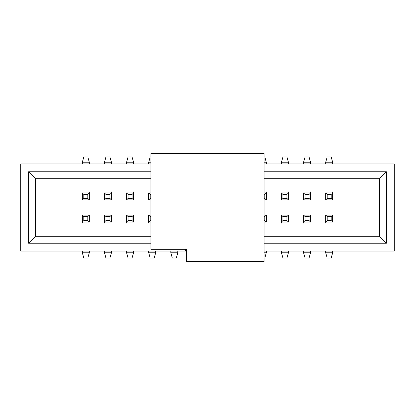 <?xml version="1.0" encoding="UTF-8"?>
<svg xmlns="http://www.w3.org/2000/svg" width="415" height="415" viewBox="0 0 415 415"><rect width="100%" height="100%" fill="white"/><g stroke="black" fill="none" stroke-linecap="round" stroke-linejoin="round"><path stroke-width="0.62" d="M150.884 249.311L150.884 153.498L264.116 153.498L264.116 261.502L264.116 153.498L150.884 153.498L150.884 249.311L186.594 249.311L186.594 261.502L264.116 261.502L186.594 261.502L186.594 249.311L150.884 249.311M20.75 251.054L20.75 163.946L150.884 163.946L20.75 163.946L20.75 251.054L185.723 251.054L20.75 251.054M35.555 178.756L28.588 171.789L28.588 243.211L35.555 236.244L35.555 178.756L35.555 236.244L28.588 243.211L150.884 243.211L28.588 243.211L28.588 171.789L35.555 178.756L150.884 178.756L35.555 178.756M82.331 199.921L82.331 192.954L89.303 192.954L89.303 199.921L82.331 199.921L83.814 198.443L83.814 194.433L82.331 192.954L82.331 199.921L89.303 199.921L89.303 192.954L82.331 192.954L83.814 194.433L87.819 194.433L89.303 192.954L87.819 194.433L87.819 198.443L89.303 199.921L87.819 198.443L83.814 198.443L82.331 199.921M89.303 222.046L82.331 222.046L82.331 215.079L89.303 215.079L89.303 222.046L87.819 220.567L83.814 220.567L82.331 222.046L89.303 222.046L89.303 215.079L82.331 215.079L82.331 222.046L83.814 220.567L83.814 216.557L82.331 215.079L83.814 216.557L87.819 216.557L89.303 215.079L87.819 216.557L87.819 220.567L89.303 222.046M111.422 222.046L104.456 222.046L104.456 215.079L111.422 215.079L111.422 222.046L109.944 220.567L105.939 220.567L104.456 222.046L111.422 222.046L111.422 215.079L104.456 215.079L104.456 222.046L105.939 220.567L105.939 216.557L104.456 215.079L105.939 216.557L109.944 216.557L111.422 215.079L109.944 216.557L109.944 220.567L111.422 222.046M104.456 199.921L104.456 192.954L111.422 192.954L111.422 199.921L104.456 199.921L105.939 198.443L105.939 194.433L104.456 192.954L104.456 199.921L111.422 199.921L111.422 192.954L104.456 192.954L105.939 194.433L109.944 194.433L111.422 192.954L109.944 194.433L109.944 198.443L111.422 199.921L109.944 198.443L105.939 198.443L104.456 199.921M111.422 191.932L111.422 192.954M104.456 223.068L104.456 222.046M89.303 191.932L89.303 192.954M82.331 223.068L82.331 222.046M87.819 194.433L83.814 194.433L83.814 198.443L87.819 198.443L87.819 194.433M83.814 220.567L87.819 220.567L87.819 216.557L83.814 216.557L83.814 220.567M105.939 220.567L109.944 220.567L109.944 216.557L105.939 216.557L105.939 220.567M109.944 194.433L105.939 194.433L105.939 198.443L109.944 198.443L109.944 194.433M111.422 251.054L111.422 252.792L111.422 251.054M111.422 162.208L111.422 163.946L111.422 162.208L104.456 162.208L104.456 163.946L104.456 162.208L111.422 162.208L109.944 156.979L111.422 162.208M104.456 252.792L104.456 251.054L104.456 252.792L111.422 252.792L109.944 258.021L111.422 252.792L104.456 252.792L105.939 258.021L104.456 252.792M89.303 251.054L89.303 252.792L89.303 251.054M89.303 162.208L89.303 163.946L89.303 162.208L82.331 162.208L82.331 163.946L82.331 162.208L89.303 162.208L87.819 156.979L89.303 162.208M82.331 252.792L82.331 251.054L82.331 252.792L89.303 252.792L87.819 258.021L89.303 252.792L82.331 252.792L83.814 258.021L82.331 252.792M105.939 156.979L104.456 162.208L105.939 156.979L109.944 156.979L105.939 156.979M83.814 156.979L82.331 162.208L83.814 156.979L87.819 156.979L83.814 156.979M83.814 258.021L87.819 258.021L83.814 258.021M105.939 258.021L109.944 258.021L105.939 258.021M150.884 236.244L35.555 236.244L150.884 236.244M185.723 249.311L185.723 251.054L186.594 251.054L185.723 251.054L185.723 249.311M264.116 192.954L266.295 192.954L266.295 199.921L264.116 199.921L266.295 199.921L266.295 192.954L264.116 192.954M266.295 222.046L264.116 222.046L266.295 222.046L264.817 220.567L264.116 220.567L264.817 220.567L266.295 222.046L266.295 215.079L266.295 222.046M264.116 215.079L266.295 215.079L264.116 215.079M126.58 199.921L126.58 192.954L133.547 192.954L133.547 199.921L126.58 199.921L128.064 198.443L128.064 194.433L126.58 192.954L126.58 199.921L133.547 199.921L133.547 192.954L126.58 192.954L128.064 194.433L132.069 194.433L133.547 192.954L132.069 194.433L132.069 198.443L133.547 199.921L132.069 198.443L128.064 198.443L126.58 199.921M133.547 222.046L126.58 222.046L126.58 215.079L133.547 215.079L133.547 222.046L132.069 220.567L128.064 220.567L126.58 222.046L133.547 222.046L133.547 215.079L126.58 215.079L126.58 222.046L128.064 220.567L128.064 216.557L126.58 215.079L128.064 216.557L132.069 216.557L133.547 215.079L132.069 216.557L132.069 220.567L133.547 222.046M150.884 222.046L148.705 222.046L148.705 215.079L150.884 215.079L148.705 215.079L148.705 222.046L150.884 222.046M148.705 199.921L148.705 192.954L150.884 192.954L148.705 192.954L148.705 199.921L150.183 198.443L150.183 194.433L148.705 192.954L150.183 194.433L150.884 194.433L150.183 194.433L150.183 198.443L148.705 199.921L150.884 199.921L148.705 199.921M288.42 222.046L281.453 222.046L288.42 222.046L286.936 220.567L282.931 220.567L281.453 222.046L282.931 220.567L282.931 216.557L281.453 215.079L288.42 215.079L288.42 222.046L288.42 215.079L281.453 215.079L281.453 222.046L281.453 215.079L282.931 216.557L286.936 216.557L288.42 215.079L286.936 216.557L286.936 220.567L288.42 222.046M281.453 192.954L288.42 192.954L288.42 199.921L281.453 199.921L282.931 198.443L282.931 194.433L281.453 192.954L281.453 199.921L288.42 199.921L288.42 192.954L281.453 192.954L282.931 194.433L286.936 194.433L288.42 192.954L286.936 194.433L286.936 198.443L288.42 199.921L286.936 198.443L282.931 198.443L281.453 199.921L281.453 192.954M126.58 223.068L126.58 222.046M264.116 194.433L264.817 194.433L266.295 192.954L264.817 194.433L264.817 198.443L266.295 199.921L264.817 198.443L264.116 198.443L264.817 198.443L264.817 194.433L264.116 194.433M264.116 216.557L264.817 216.557L266.295 215.079L264.817 216.557L264.817 220.567L264.817 216.557L264.116 216.557M150.884 220.567L150.183 220.567L148.705 222.046L150.183 220.567L150.183 216.557L148.705 215.079L150.183 216.557L150.884 216.557L150.183 216.557L150.183 220.567L150.884 220.567M150.884 198.443L150.183 198.443L150.884 198.443M266.295 191.932L266.295 192.954M148.705 223.068L148.705 222.046M133.547 191.932L133.547 192.954M288.42 191.932L288.42 192.954M126.58 163.946L126.58 162.208L126.58 163.946M126.58 252.792L126.58 251.054L126.58 252.792L133.547 252.792L133.547 251.054L133.547 252.792L132.069 258.021L133.547 252.792L126.58 252.792L128.064 258.021L126.58 252.792M132.069 194.433L128.064 194.433L128.064 198.443L132.069 198.443L132.069 194.433M128.064 220.567L132.069 220.567L132.069 216.557L128.064 216.557L128.064 220.567M282.931 220.567L286.936 220.567L286.936 216.557L282.931 216.557L282.931 220.567M286.936 194.433L282.931 194.433L282.931 198.443L286.936 198.443L286.936 194.433M288.42 163.946L288.42 162.208L281.453 162.208L281.453 163.946L281.453 162.208L288.42 162.208L288.42 163.946M266.295 251.054L266.295 252.792L266.295 251.054M266.295 162.208L266.295 163.946L266.295 162.208L264.116 162.208L266.295 162.208L264.817 156.979L266.295 162.208M177.796 251.054L177.796 252.792L177.796 251.054M170.83 252.792L170.83 251.054L170.83 252.792L177.796 252.792L176.318 258.021L177.796 252.792L170.83 252.792L172.308 258.021L170.83 252.792M155.672 251.054L155.672 252.792L155.672 251.054M150.884 162.208L148.705 162.208L148.705 163.946L148.705 162.208L150.884 162.208M148.705 252.792L148.705 251.054L148.705 252.792L155.672 252.792L154.193 258.021L155.672 252.792L148.705 252.792L150.183 258.021L148.705 252.792M133.547 162.208L133.547 163.946L133.547 162.208L126.58 162.208L128.064 156.979L126.58 162.208L133.547 162.208L132.069 156.979L133.547 162.208M288.42 251.054L288.42 252.792L288.42 251.054M264.116 252.792L266.295 252.792L264.817 258.021L266.295 252.792L264.116 252.792M281.453 251.054L281.453 252.792L288.42 252.792L286.936 258.021L288.42 252.792L281.453 252.792L282.931 258.021L281.453 252.792L281.453 251.054M282.931 156.979L281.453 162.208L282.931 156.979L286.936 156.979L282.931 156.979M288.42 162.208L286.936 156.979L288.42 162.208M264.817 156.979L264.116 156.979L264.817 156.979M150.183 156.979L148.705 162.208L150.183 156.979L150.884 156.979L150.183 156.979M132.069 156.979L128.064 156.979L132.069 156.979M128.064 258.021L132.069 258.021L128.064 258.021M150.183 258.021L154.193 258.021L150.183 258.021M172.308 258.021L176.318 258.021L172.308 258.021M264.116 258.021L264.817 258.021L264.116 258.021M282.931 258.021L286.936 258.021L282.931 258.021M379.445 178.756L386.412 171.789L264.116 171.789L386.412 171.789L386.412 243.211L379.445 236.244L264.116 236.244L379.445 236.244L386.412 243.211L264.116 243.211L386.412 243.211L386.412 171.789L379.445 178.756L264.116 178.756L379.445 178.756L379.445 236.244L379.445 178.756M150.884 171.789L28.588 171.789L150.884 171.789M264.116 163.946L394.25 163.946L264.116 163.946M394.25 251.054L264.116 251.054L394.25 251.054L394.25 163.946L394.25 251.054M303.578 222.046L303.578 215.079L310.545 215.079L310.545 222.046L303.578 222.046L305.056 220.567L305.056 216.557L303.578 215.079L303.578 222.046L310.545 222.046L310.545 215.079L303.578 215.079L305.056 216.557L309.061 216.557L310.545 215.079L309.061 216.557L309.061 220.567L310.545 222.046L309.061 220.567L305.056 220.567L303.578 222.046L303.578 223.068M303.578 199.921L303.578 192.954L310.545 192.954L310.545 199.921L303.578 199.921L305.056 198.443L305.056 194.433L303.578 192.954L303.578 199.921L310.545 199.921L310.545 192.954L303.578 192.954L305.056 194.433L309.061 194.433L310.545 192.954L309.061 194.433L309.061 198.443L310.545 199.921L309.061 198.443L305.056 198.443L303.578 199.921M281.453 223.068L281.453 222.046M325.697 199.921L325.697 192.954L332.669 192.954L332.669 199.921L325.697 199.921L327.181 198.443L327.181 194.433L325.697 192.954L325.697 199.921L332.669 199.921L332.669 192.954L325.697 192.954L327.181 194.433L331.186 194.433L332.669 192.954L331.186 194.433L331.186 198.443L332.669 199.921L331.186 198.443L327.181 198.443L325.697 199.921M332.669 222.046L325.697 222.046L325.697 215.079L332.669 215.079L332.669 222.046L331.186 220.567L327.181 220.567L325.697 222.046L332.669 222.046L332.669 215.079L325.697 215.079L325.697 222.046L327.181 220.567L327.181 216.557L325.697 215.079L327.181 216.557L331.186 216.557L332.669 215.079L331.186 216.557L331.186 220.567L332.669 222.046M305.056 220.567L309.061 220.567L309.061 216.557L305.056 216.557L305.056 220.567M309.061 194.433L305.056 194.433L305.056 198.443L309.061 198.443L309.061 194.433M303.578 163.946L303.578 162.208L303.578 163.946M303.578 252.792L303.578 251.054L303.578 252.792L310.545 252.792L310.545 251.054L310.545 252.792L303.578 252.792L305.056 258.021L303.578 252.792M332.669 191.932L332.669 192.954M325.697 223.068L325.697 222.046M310.545 191.932L310.545 192.954M331.186 194.433L327.181 194.433L327.181 198.443L331.186 198.443L331.186 194.433M327.181 220.567L331.186 220.567L331.186 216.557L327.181 216.557L327.181 220.567M310.545 163.946L310.545 162.208L303.578 162.208L305.056 156.979L303.578 162.208L310.545 162.208L310.545 163.946M332.669 251.054L332.669 252.792L332.669 251.054M332.669 162.208L332.669 163.946L332.669 162.208L325.697 162.208L325.697 163.946L325.697 162.208L332.669 162.208L331.186 156.979L332.669 162.208M325.697 252.792L325.697 251.054L325.697 252.792L332.669 252.792L331.186 258.021L332.669 252.792L325.697 252.792L327.181 258.021L325.697 252.792M310.545 162.208L309.061 156.979L305.056 156.979L309.061 156.979L310.545 162.208M309.061 258.021L305.056 258.021L309.061 258.021L310.545 252.792L309.061 258.021M327.181 156.979L325.697 162.208L327.181 156.979L331.186 156.979L327.181 156.979M327.181 258.021L331.186 258.021L327.181 258.021"/></g></svg>
